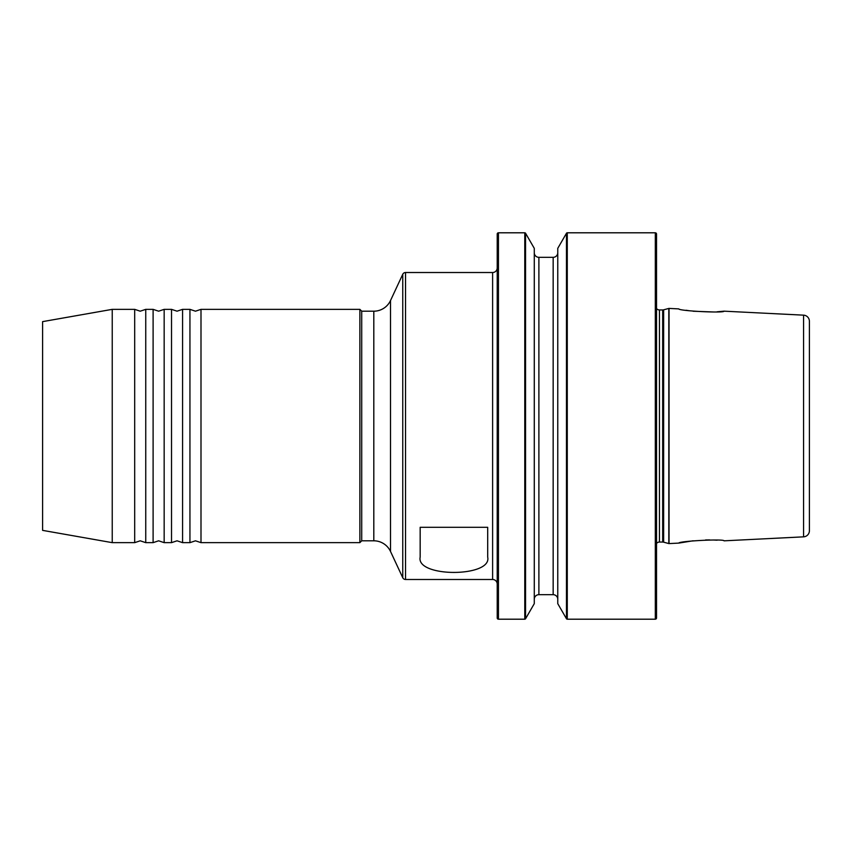 <?xml version="1.0" encoding="UTF-8"?>
<svg xmlns="http://www.w3.org/2000/svg" width="852" height="852" viewBox="0 0 852 852"><rect width="100%" height="100%" fill="white"/><g stroke="black" fill="none" stroke-linecap="round" stroke-linejoin="round"><path stroke-width="1.28" d="M145.745 426L145.745 542.649L140.218 540.807L134.691 542.649L112.24 542.649L112.24 309.351L134.691 309.351L140.218 311.193L145.745 309.351L145.745 426M164.159 542.649L171.529 542.649L171.529 309.351L164.159 309.351L164.159 542.649L158.632 540.807L153.104 542.649L145.745 542.649M182.573 542.649L189.943 542.649L189.943 309.351L182.573 309.351L182.573 542.649L177.046 540.807L171.529 542.649M497.217 584.089A4.601 4.601 0 0 0 492.616 579.488L405.531 579.488A3.067 3.067 0 0 1 402.751 577.709L390.504 551.436A18.414 18.414 0 0 0 373.804 540.807L373.804 311.193L361.717 311.193L359.874 309.351L200.997 309.351L200.997 542.649L195.47 540.807L189.943 542.649M373.804 311.193A18.414 18.414 0 0 0 390.504 300.564L402.751 274.291A3.067 3.067 0 0 1 405.531 272.512L405.531 579.488M134.691 542.649L134.691 309.351M112.24 542.649L42.6 530.37L42.6 321.63L112.24 309.351M153.104 542.649L153.104 309.351L145.745 309.351M803.564 536.845L803.564 315.155A6.134 6.134 0 0 1 809.4 321.289L809.4 530.711A6.134 6.134 0 0 1 803.564 536.845L724.062 540.828C724.264 538.72 678.511 541.095 678.82 543.097L669.044 543.587L669.044 308.413L678.82 308.903C678.586 310.927 724.317 313.27 724.062 311.172L717.086 311.8M678.82 543.097L693.091 540.786M705.605 539.944L709.769 539.923M713.625 540.019L717.086 540.2M492.616 579.488L492.616 272.512A4.601 4.601 0 0 0 497.217 267.911M566.473 618.744L566.473 233.256L557.762 248.347L557.762 603.653L566.473 618.744A0.916 0.916 0 0 0 567.272 619.202L655.305 619.202A1.225 1.225 0 0 0 656.53 617.977L656.53 234.023A1.225 1.225 0 0 0 655.305 232.798L567.272 232.798L567.272 619.202M566.473 233.256A0.916 0.916 0 0 1 567.272 232.798M524.779 619.202L524.779 232.798L498.441 232.798L498.441 619.202L524.779 619.202A0.916 0.916 0 0 0 525.567 618.744L534.279 603.653L534.279 248.347L525.567 233.256L525.567 618.744M524.779 232.798A0.916 0.916 0 0 1 525.567 233.256M498.441 232.798A1.225 1.225 0 0 0 497.217 234.023L497.217 617.977A1.225 1.225 0 0 0 498.441 619.202M809.4 510.018L809.4 341.982M803.564 315.155L724.062 311.172M669.044 308.413A0.767 0.767 0 0 0 668.809 308.435L663.644 309.819A3.685 3.685 0 0 1 662.686 309.947L659.448 309.947A3.685 3.685 0 0 1 656.53 308.52M669.044 543.587A0.767 0.767 0 0 1 668.809 543.565L668.809 308.435M656.53 543.48A3.685 3.685 0 0 1 659.448 542.053L662.686 542.053A3.685 3.685 0 0 1 663.644 542.181L668.809 543.565M534.279 599.286A4.601 4.601 0 0 1 538.89 594.675L553.161 594.675A4.601 4.601 0 0 1 557.762 599.286M553.161 594.675L553.161 257.325A4.601 4.601 0 0 0 557.762 252.714M553.161 257.325L538.89 257.325A4.601 4.601 0 0 1 534.279 252.714M373.804 540.807L361.717 540.807L361.717 311.193M361.717 540.807L359.874 542.649L359.874 309.351M487.695 527.303L487.695 557.101C492.286 577.464 415.755 577.592 420.164 557.101L420.164 527.303L487.695 527.303M492.616 272.512L405.531 272.512M359.874 542.649L200.997 542.649M713.571 311.981L693.102 311.225M689.406 310.756L686.084 310.256M402.751 577.709L402.751 274.291M655.305 619.202L655.305 232.798M663.644 542.181L663.644 309.819M662.686 542.053L662.686 309.947M659.448 542.053L659.448 309.947M538.89 594.675L538.89 257.325M390.504 551.436L390.504 300.564M200.997 309.351L195.47 311.193L189.943 309.351M182.573 309.351L177.046 311.193L171.529 309.351M164.159 309.351L158.632 311.193L153.104 309.351"/></g></svg>
